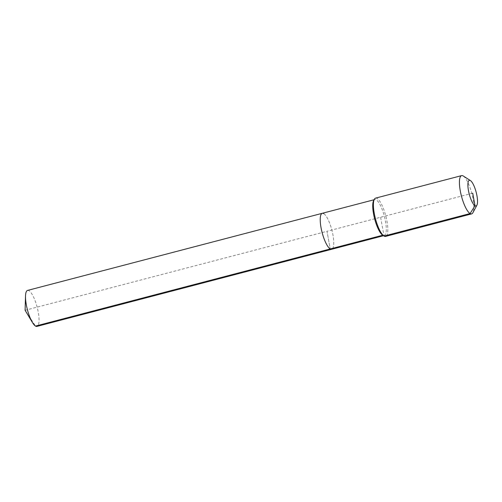 <?xml version="1.0" encoding="UTF-8"?>
<svg xmlns="http://www.w3.org/2000/svg" width="502" height="502" viewBox="0 0 502 502"><rect width="100%" height="100%" fill="white"/><g stroke="black" fill="none" stroke-linecap="round" stroke-linejoin="round"><path stroke-width="0.38" stroke-dasharray="2.51 1.88" d="M27.566 290.413A18.593 5.033 -104.7 0 1 29.028 290.721A18.593 5.033 -104.7 0 1 37.725 309.546A18.593 5.033 -104.7 0 1 36.979 326.382M323.746 213.607A18.593 5.033 -104.7 0 1 332.443 232.432A18.593 5.033 -104.7 0 1 331.696 249.268A18.593 5.033 -104.7 0 0 332.443 232.432A18.593 5.033 -104.7 0 0 323.746 213.607A18.593 5.033 -104.7 0 0 322.284 213.3M373.613 200.643A18.593 5.033 -104.7 0 1 374.793 199.558A18.593 5.033 -104.7 0 1 376.255 199.865A18.593 5.033 -104.7 0 1 384.952 218.696A18.593 5.033 -104.7 0 1 384.206 235.532A18.593 5.033 -104.7 0 1 382.744 235.225L384.055 236.065L380.604 217.259M375.603 198.121A19.779 5.353 -104.7 0 1 377.153 198.453A19.779 5.353 -104.7 0 1 386.408 218.477A19.779 5.353 -104.7 0 1 385.611 236.392M463.384 176.077A19.779 5.353 -104.7 0 1 471.842 193.546A19.779 5.353 -104.7 0 1 472.89 212.729M472.708 193.157L326.99 231.284L330.234 248.961L326.99 231.284L25.1 310.274L35.517 326.074M374.793 199.558L374.097 199.746M384.206 235.532L383.509 235.714"/><path stroke-width="0.75" d="M383.509 235.714L36.979 326.382A18.593 5.033 -104.7 0 1 35.517 326.074A18.593 5.033 -104.7 0 1 32.423 322.472A18.593 5.033 -104.7 0 1 25.514 296.054A18.593 5.033 -104.7 0 1 27.566 290.413L322.284 213.3A18.593 5.033 -104.7 0 1 323.746 213.607M476.9 205.205A13.253 3.583 -104.7 0 1 475.017 205.757A13.253 3.583 -104.7 0 1 468.473 190.628A13.253 3.583 -104.7 0 1 470.393 180.557A13.253 3.583 -104.7 0 1 470.462 180.601A13.253 3.583 -104.7 0 1 476.172 192.253A13.253 3.583 -104.7 0 1 476.9 205.205L472.89 212.729A19.779 5.353 -104.7 0 1 471.635 213.883L385.611 236.392A19.779 5.353 -104.7 0 1 384.055 236.065A19.779 5.353 -104.7 0 1 383.955 236.003A19.779 5.353 -104.7 0 1 375.427 218.615A19.779 5.353 -104.7 0 1 374.348 199.275L373.613 200.643A18.593 5.033 -104.7 0 0 374.636 218.822A18.593 5.033 -104.7 0 0 382.649 235.162A18.593 5.033 -104.7 0 0 382.744 235.225L330.234 248.961A18.593 5.033 -104.7 0 0 331.696 249.268A18.593 5.033 -104.7 0 1 330.234 248.961A18.593 5.033 -104.7 0 1 321.537 230.136A18.593 5.033 -104.7 0 1 322.284 213.3A18.593 5.033 -104.7 0 0 321.537 230.136A18.593 5.033 -104.7 0 0 330.234 248.961L35.517 326.074M374.348 199.275A19.779 5.353 -104.7 0 1 375.603 198.121L461.62 175.618A19.779 5.353 -104.7 0 1 463.177 175.945A19.779 5.353 -104.7 0 1 463.277 176.007A19.779 5.353 -104.7 0 1 463.384 176.077M471.635 213.883A19.779 5.353 -104.7 0 1 470.079 213.557A19.779 5.353 -104.7 0 1 460.823 193.527A19.779 5.353 -104.7 0 1 461.62 175.618M472.708 193.157L475.017 205.757L470.079 213.557L384.055 236.065M25.514 296.054L25.1 310.274L32.423 322.472M374.097 199.746L322.284 213.3M382.649 235.162L383.955 236.003M470.462 180.601L463.277 176.007"/></g></svg>

